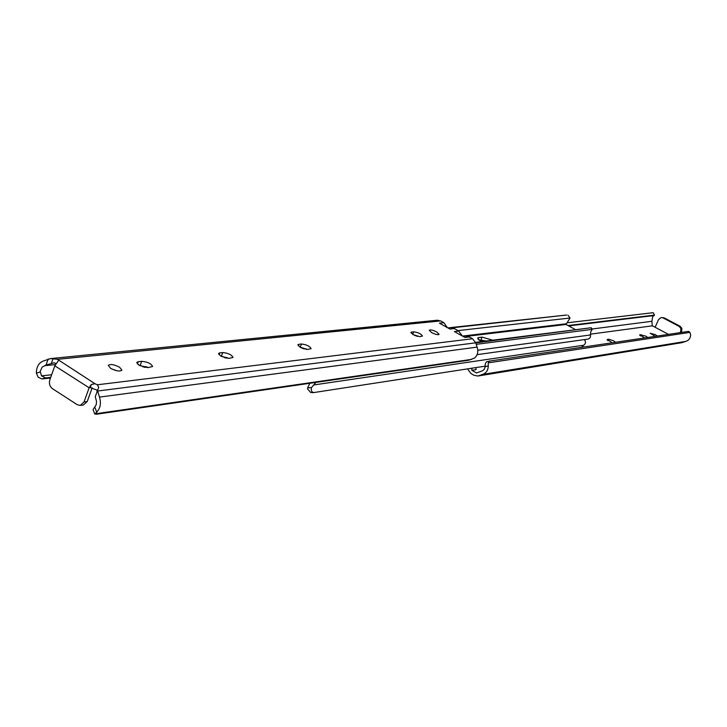 <?xml version="1.0" encoding="UTF-8"?>
<svg xmlns="http://www.w3.org/2000/svg" width="727" height="727" viewBox="0 0 727 727"><rect width="100%" height="100%" fill="white"/><g stroke="black" fill="none" stroke-linecap="round" stroke-linejoin="round"><path stroke-width="1.09" d="M431.593 332.575C435.437 334.484 437.945 335.083 439.126 334.356L436.745 332.003C432.91 330.094 430.402 329.504 429.221 330.231L431.593 332.575M298.833 344.298L297.879 344.771L300.078 347.197L307.539 349.423L311.111 348.651C309.784 346.17 306.576 344.616 301.487 344.007L298.833 344.298L298.252 345.788M110.549 368.28C116.029 371.07 119.819 371.706 121.918 370.188L119.628 367.271C114.175 364.481 110.395 363.845 108.287 365.363L110.549 368.28M138.194 361.719L136.74 362.446L138.875 365.127L147.699 367.644L152.579 366.526C151.289 363.618 147.654 361.892 141.674 361.337L138.194 361.719L137.367 363.963M219.718 352.877L218.536 353.467L220.708 356.03L228.832 358.393L233.013 357.466C231.704 354.776 228.287 353.131 222.762 352.55L219.718 352.877L219.018 354.721M411.609 332.066L410.919 332.403L413.136 334.629L419.679 336.646L422.469 336.065C421.133 333.884 418.225 332.466 413.745 331.83L411.609 332.066L411.164 333.139M48.182 358.974L46.028 365.063L42.211 367.071L40.185 371.388L41.521 375.868L45.501 377.931L41.902 378.985L38.158 377.204L36.359 373.142C36.414 366.926 38.713 362.891 43.256 361.046L50.663 358.565L57.478 359.32L95.028 383.756L91.393 384.419L90.221 387.664L97.045 390.09L96.982 391.971M46.028 365.063L54.289 362.746L55.988 363.664M300.778 347.588L306.812 349.442M111.84 368.998L116.838 370.752M139.529 365.517L148.29 367.571M221.344 356.384L228.76 358.402M414.435 335.292L417.634 336.419M91.393 384.419L89.148 387.791L84.014 401.976L87.213 401.549L92.202 387.791M89.148 387.791L54.825 365.808L49.818 379.894C48.863 383.547 49.718 386.455 52.389 388.609L77.235 404.712L80.288 405.412L84.014 401.976M477.121 347.133L99.463 397.096L97.509 390.535L98.708 387.4L97.382 384.783L472.532 338.755L475.749 342.826L477.121 347.133C478.539 351.423 477.748 355.021 474.74 357.92L468.888 360.21L96.391 414.245L94.792 413.872L471.805 359.356M447.941 327.932L450.486 327.659L454.33 328.568L458.746 331.039L454.366 331.53L464.944 337.464L469.297 336.946L472.532 338.755M51.244 358.511L437.3 320.234L440.68 320.925L443.87 322.715L439.435 323.17L449.931 329.049L454.33 328.568M95.028 383.756L97.382 384.783M41.902 378.985L50.49 378.013M144.437 367.353L147.218 367.035M225.897 358.111L227.751 357.902M45.501 377.931L50.726 377.34M114.557 370.125L115.275 370.052M142.874 366.926L146.109 366.562M224.47 357.711L226.706 357.457M41.521 375.868L51.653 374.741M44.465 365.717L55.388 364.581M94.764 414.09L93.065 409.555L96.255 404.648L96.5 401.368L95.273 396.678L97.509 390.535M99.463 397.096C101.326 403.149 100.408 408.174 96.718 412.173L94.792 413.872M458.746 331.039L462.281 335.974M465.335 336.028L469.297 336.946M443.87 322.715L447.378 327.613M53.135 358.411L51.272 363.673M54.825 365.808L58.523 360.465M87.213 401.549L83.314 405.003M492.752 340.2L482.037 337.119L478.784 337.51L477.684 338.073L481.001 341.69M475.767 342.88L591.178 327.741L592.178 329.422L590.688 331.912L590.451 336.919L589.379 338.491L587.925 339.1M592.178 329.422L591.087 328.168M476.23 344.344L591.833 329.413M475.594 342.381L591.178 327.741M457.955 330.603L570.05 318.026L565.988 324.469L575.602 329.685M301.878 348.115L303.059 347.979M452.385 327.795L565.452 315.164M570.05 318.026L568.014 315.236M447.887 327.904L566.742 315.045M447.859 327.886L565.424 315.164M480.293 341.227L480.774 340.082L486.29 341.027L479.048 340.3L480.774 340.082L482.037 337.119M303.959 348.878L302.405 348.333M313.873 392.544L310.602 392.453L307.557 388.836L307.666 387.864L311.447 387.573L315.927 382.402M581.618 347.261L583.663 345.252C585.789 343.707 586.035 341.817 584.39 339.591M311.447 387.573C310.847 390.617 311.683 392.271 313.964 392.544L485.236 366.154M309.866 383.283L307.666 387.864M657.39 336.019L655.409 334.674L650.174 333.239L655.245 336.347M647.702 337.464L645.767 336.092L639.851 334.765L644.567 337.937M615.587 342.263L613.606 340.827L608.708 339.255L607.354 339.454L612.179 342.771M476.031 367.58L476.031 369.643L471.841 370.297L471.841 368.225M681.553 342.735L685.806 341.39C688.896 340.354 690.505 338.11 690.65 334.665L689.914 332.403L688.669 331.358L489.453 361.092L488.253 362.846L488.28 365.89L485.191 366.69L484.282 369.225L482.728 370.688L476.548 372.969L471.841 370.297M661.216 317.554L664.015 317.79L661.097 317.572L658.598 319.507L655.1 327.268L668.495 334.365M568.659 325.923L654.109 315.545L652.646 316.608L651.919 321.289L652.255 325.841L655.163 327.114M652.255 325.841L590.388 334.175M681.045 332.493L681.708 331.039L680.745 331.185L680.09 332.639M680.745 331.185L680.881 328.468L679.163 326.405L680.127 326.269L664.015 317.79M680.127 326.269L681.844 328.331L681.708 331.039M467.506 368.889L470.969 373.551L474.122 375.35L477.912 376.023L482.483 374.45C486.209 373.16 488.135 370.307 488.28 365.89M654.109 315.545L654.509 315.154L653.209 312.683L567.605 322.743M653.209 312.683L654.509 315.154M654.236 315.118L567.969 325.551M651.919 321.289L591.932 329.013M485.191 366.69L485.272 363.836L486.427 361.864L489.262 361.137M689.914 332.403L488.253 362.846M685.806 341.39L482.483 374.45M663.033 317.908L679.163 326.405M36.359 373.142L40.121 372.033M97.663 391.017L475.749 342.826M57.478 359.32L440.68 320.925M94.937 407.411L96.718 412.173M413.745 331.83L412.7 334.375M222.762 352.55L221.299 356.366M141.674 361.337L140.157 365.445M301.487 344.007L300.206 347.27M478.784 337.51L478.039 339.273M477.821 350.241L590.515 334.947M467.543 336.219L565.988 324.469M462.49 336.092L565.988 323.824M583.663 345.252L313.928 384.937M640.46 336.001L641.096 334.584M608.008 340.818L608.708 339.255M682.726 342.472L478.775 375.795M607.109 340.009L607.354 339.454M639.633 335.247L639.851 334.765M83.496 404.975L80.288 405.412M462.908 336.319L465.371 336.028M477.103 354.658L588.034 339.082M312.328 392.662L313.964 392.544M681.808 342.69L477.912 376.023M489.38 361.11L486.427 361.864"/></g></svg>
